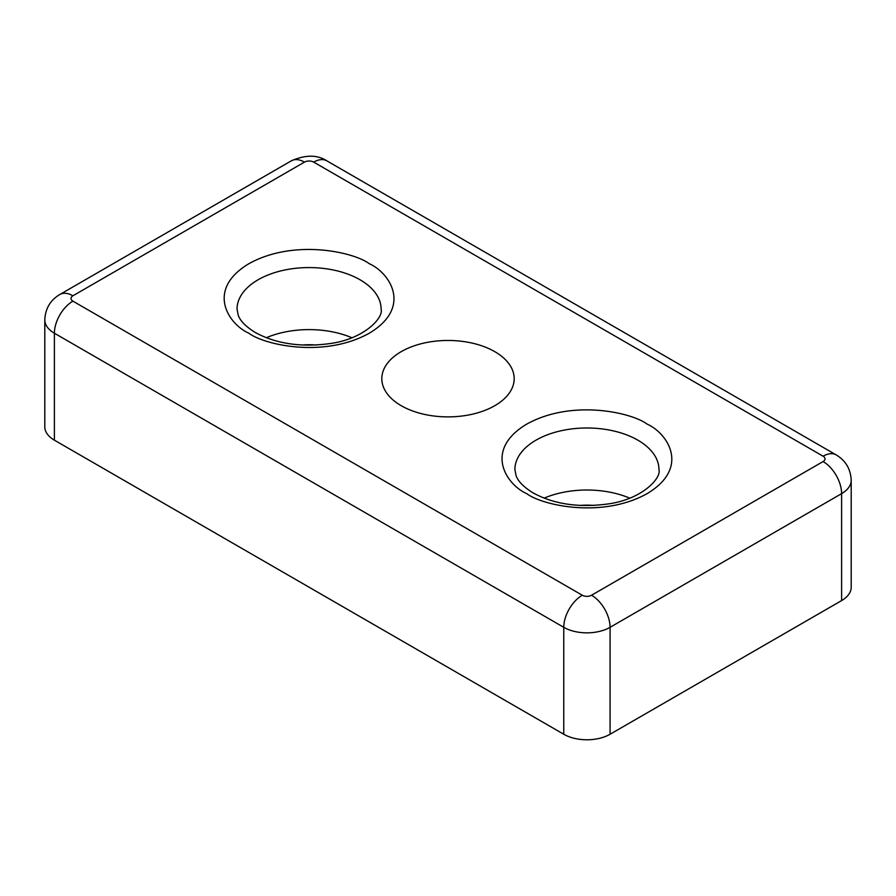 <?xml version="1.0" encoding="UTF-8"?>
<svg xmlns="http://www.w3.org/2000/svg" width="896" height="896" viewBox="0 0 896 896"><rect width="100%" height="100%" fill="white"/><g stroke="black" fill="none" stroke-linecap="round" stroke-linejoin="round"><path stroke-width="1.34" d="M579.914 505.445A45.842 26.466 180 0 1 593.925 505.445M401.206 405.698A66.181 38.214 180 0 1 381.819 378.672A66.181 38.214 180 0 1 422.677 343.37A66.181 38.214 180 0 1 494.794 351.658A66.181 38.214 180 0 1 514.181 378.672A66.181 38.214 180 0 1 473.323 413.974A66.181 38.214 180 0 1 401.206 405.698M302.075 345.038A45.842 26.466 180 0 1 316.086 345.038M629.709 498.142A72.038 41.586 0 0 0 544.13 498.142M351.87 337.736A72.038 41.586 0 0 0 266.291 337.736M841.613 600.578L841.613 493.64A32.749 18.906 180 0 0 851.2 480.267L851.2 587.216A32.749 18.906 180 0 1 841.613 600.578L610.075 734.25A32.749 18.906 180 0 1 563.763 734.25L54.387 440.171A32.749 18.906 180 0 1 44.8 426.798L44.8 319.861C45.315 308.627 50.322 300.182 59.819 294.504A26.197 15.12 60 0 1 72.912 295.792L304.45 162.12A6.552 3.786 180 0 1 313.712 162.12L823.088 456.21A6.552 3.786 180 0 1 823.088 461.552L591.55 595.235A6.552 3.786 180 0 1 582.288 595.235L72.912 301.146A6.552 3.786 180 0 1 72.912 295.792M369.275 263.715C354.088 252.157 294.258 238.459 248.875 263.715C205.139 289.912 228.85 324.453 248.875 333.222C264.074 344.792 323.904 358.478 369.275 333.222C413.011 307.026 389.301 272.485 369.275 263.715M237.037 309.165A72.038 41.586 180 0 1 281.512 270.738A72.038 41.586 180 0 1 360.013 279.754A72.038 41.586 180 0 1 381.114 309.165C383.757 317.822 363.91 339.136 329.806 343.594C300.888 347.458 276.102 343.784 255.427 332.573C245.986 326.782 240.251 320.992 238.235 315.224L237.037 309.165M647.125 424.122C631.926 412.563 572.096 398.877 526.725 424.122C482.989 450.33 506.699 484.87 526.725 493.64C541.912 505.198 601.742 518.885 647.125 493.64C690.861 467.443 667.15 432.891 647.125 424.122M514.886 469.571A72.038 41.586 180 0 1 559.35 431.155A72.038 41.586 180 0 1 637.862 440.171A72.038 41.586 180 0 1 658.963 469.571C661.595 478.229 641.76 499.554 607.645 504C578.738 507.864 553.941 504.202 533.266 492.99C523.824 487.189 518.09 481.41 516.074 475.63L514.886 469.571M54.387 440.171L54.387 333.222A32.749 18.906 180 0 1 44.8 319.861M563.763 734.25L563.763 627.312L54.387 333.222A26.197 15.12 120 0 1 72.912 301.146M610.075 734.25L610.075 627.312A32.749 18.906 180 0 1 563.763 627.312A26.197 15.12 -60 0 1 582.288 595.235M823.088 461.552A26.197 15.12 -120 0 1 841.613 493.64L610.075 627.312A26.197 15.12 60 0 0 591.55 595.235M823.088 456.21A26.197 15.12 -60 0 1 836.181 454.91C845.678 460.589 850.685 469.045 851.2 480.267M836.181 454.91L326.805 160.821A26.197 15.12 120 0 0 313.712 162.12M304.45 162.12A26.197 15.12 -120 0 0 291.346 160.821C305.48 154.661 317.307 154.661 326.805 160.821M59.819 294.504L291.346 160.821"/></g></svg>
